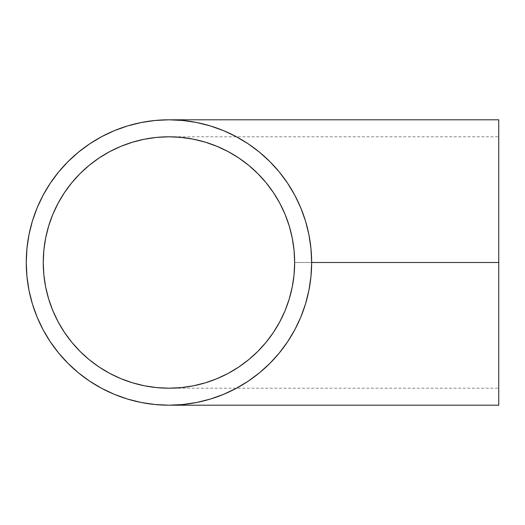 <?xml version="1.0" encoding="UTF-8"?>
<svg xmlns="http://www.w3.org/2000/svg" width="525" height="525" viewBox="0 0 525 525"><rect width="100%" height="100%" fill="white"/><g stroke="black" fill="none" stroke-linecap="round" stroke-linejoin="round"><path stroke-width="0.39" stroke-dasharray="2.62 1.97" d="M169.083 388.205L181.269 387.601L193.476 385.79L205.439 382.791L217.055 378.637L228.211 373.36L238.79 367.021L248.699 359.671L257.841 351.389L266.123 342.248L273.473 332.338L279.812 321.759L285.088 310.603L289.242 298.988L292.241 287.024L294.053 274.824L294.656 262.598M181.368 387.588L169.102 388.205M205.38 382.81A125.705 125.705 0 0 1 193.561 385.77L193.417 385.803A125.705 125.705 0 0 1 175.12 388.054M217.212 378.571L228.211 373.36L238.718 367.067M228.368 373.275L217.055 378.637L205.439 382.791L217.055 378.637L205.439 382.791L193.581 385.77M238.921 366.929L248.601 359.75M279.904 321.589L273.584 332.168M285.16 310.433L285.022 310.767M292.208 287.175A125.705 125.705 0 0 1 289.295 298.823L289.19 299.171M196.731 122.528A142.702 142.702 0 0 0 168.952 119.798L182.936 120.487L196.79 122.542L210.374 125.941L223.558 130.659L236.217 136.651L248.233 143.85L259.481 152.191L269.857 161.595L279.261 171.97L287.602 183.218L294.801 195.228L300.792 207.893L305.511 221.077L308.91 234.662L310.964 248.515L308.91 234.662L305.511 221.077L300.792 207.893L294.801 195.228L287.602 183.218L279.261 171.97L269.857 161.595L259.481 152.191L248.233 143.85L236.217 136.651L223.558 130.659L210.374 125.941L196.79 122.542L182.936 120.487L168.952 119.798L182.936 120.487L196.79 122.542L210.374 125.941L223.558 130.659L236.217 136.651L248.233 143.85L259.481 152.191L269.857 161.595L279.261 171.97L287.602 183.218L294.801 195.228L300.792 207.893L305.511 221.077L308.91 234.662L310.964 248.515L311.653 262.5L498.75 262.5L498.75 119.798L498.75 262.5L294.656 262.5L498.75 262.5L498.75 388.205L498.75 262.5L311.653 262.5L310.964 248.515L311.653 262.5A142.702 142.702 0 0 0 236.25 136.664M285.009 310.787L289.242 298.988L292.241 287.024L294.053 274.824L294.643 264.16M294.656 262.677L294.053 274.824L292.241 287.024L289.242 298.988L285.088 310.603L279.812 321.759L273.473 332.338L266.221 342.129M273.374 332.489L266.123 342.248L257.965 351.258M266.063 342.313L257.841 351.389L248.699 359.671L257.841 351.389L248.699 359.671L238.79 367.021L228.211 373.36L217.055 378.637M205.439 382.791L193.476 385.79L181.269 387.601L168.912 388.205A125.705 125.705 0 0 0 175.101 388.054M58.091 321.759L52.815 310.603L48.661 298.988L45.662 287.024L43.851 274.824L43.247 262.461A125.705 125.705 0 0 0 43.247 262.539M89.178 359.645A125.705 125.705 0 0 0 89.237 359.697L80.062 351.389L71.781 342.248L64.431 332.338M205.524 382.764A125.705 125.705 0 0 0 228.296 373.314M285.049 310.702A125.705 125.705 0 0 0 289.19 299.158M292.267 286.867A125.705 125.705 0 0 0 292.274 238.133M223.683 394.288A142.702 142.702 0 0 0 311.653 262.5L310.964 276.485L308.91 290.338L305.511 303.923L300.792 317.107L294.801 329.772L287.602 341.782L279.261 353.03L269.857 363.405L259.481 372.809L248.233 381.15L236.217 388.349L223.558 394.341L210.374 399.059L196.79 402.458L182.936 404.512L168.952 405.202L182.936 404.512L196.79 402.458L210.374 399.059L223.558 394.341L236.217 388.349L248.233 381.15L259.481 372.809L269.857 363.405L279.261 353.03L287.602 341.782L294.801 329.772L300.792 317.107L305.511 303.923L308.91 290.338L310.964 276.485L311.653 262.5L310.964 248.515L308.91 234.662L305.511 221.077L300.792 207.893L294.801 195.228L287.602 183.218L279.261 171.97L269.857 161.595L259.481 152.191L248.233 143.85L236.217 136.651A142.702 142.702 0 0 0 223.663 130.705M223.447 130.613A142.702 142.702 0 0 0 210.466 125.967M210.289 125.915A142.702 142.702 0 0 0 196.849 122.555M101.653 136.664A142.702 142.702 0 0 0 89.749 143.798M50.249 183.297A142.702 142.702 0 0 0 43.116 195.202L37.111 207.893L32.392 221.077L28.993 234.662L26.939 248.515L26.25 262.5L26.939 276.485L28.993 290.338L32.392 303.923M89.749 381.202A142.702 142.702 0 0 0 101.653 388.336L114.345 394.341L127.529 399.059L141.113 402.458L154.967 404.512L168.952 405.202L182.936 404.512L196.79 402.458L210.374 399.059L223.558 394.341L236.217 388.349L248.233 381.15L259.481 372.809L269.857 363.405L279.261 353.03L287.602 341.782L294.801 329.772L300.792 317.107L305.511 303.923L308.91 290.338L310.964 276.485L311.653 262.5L310.964 248.515L308.91 234.662L305.511 221.077L300.792 207.893L294.801 195.228L287.602 183.218L279.261 171.97L269.857 161.595L259.481 152.191L248.233 143.85L236.217 136.651L223.558 130.659L210.374 125.941L196.79 122.542L182.936 120.487L168.952 119.798L154.967 120.487L141.113 122.542L127.529 125.941M43.116 329.798A142.702 142.702 0 0 0 50.249 341.703M168.952 405.202L175.954 405.031L168.952 405.202A142.702 142.702 0 0 0 196.724 402.472M196.888 402.439A142.702 142.702 0 0 0 210.328 399.072M210.453 399.033A142.702 142.702 0 0 0 223.466 394.38M292.215 237.851L292.241 237.976A125.705 125.705 0 0 0 289.242 226.012L292.241 237.976L294.053 250.176L294.656 262.5L294.053 250.176L292.241 237.976L289.242 226.012L285.088 214.397L289.242 226.012L292.241 237.976L294.053 250.176L294.656 262.5L294.053 274.824L292.241 287.024L289.242 298.988L285.088 310.603L279.812 321.759M193.423 139.204A125.705 125.705 0 0 0 175.12 136.946L193.476 139.21L205.439 142.209L217.055 146.363L228.211 151.64L238.79 157.979L248.699 165.329L257.841 173.611L266.123 182.752L273.473 192.662L279.812 203.241L285.088 214.397L289.19 225.829A125.705 125.705 0 0 0 285.049 214.298M228.296 151.686A125.705 125.705 0 0 0 228.119 151.594A125.705 125.705 0 0 0 205.537 142.236M181.453 137.419L193.581 139.23L205.341 142.177A125.705 125.705 0 0 0 193.522 139.223M175.081 136.946A125.705 125.705 0 0 0 168.912 136.795M71.807 182.726A125.705 125.705 0 0 0 71.754 182.785L80.062 173.611L89.204 165.329L99.113 157.979M169.772 136.802L170.513 136.808M205.301 142.163L193.364 139.191M217.206 146.429L228.211 151.64L238.613 157.868M238.96 158.097L248.699 165.329L257.696 173.473M257.965 173.742L266.063 182.687M273.584 192.832L273.361 192.498M279.884 203.378L285.009 214.213M236.217 136.651L223.558 130.659L210.374 125.941L196.79 122.542L182.936 120.487L168.952 119.798M114.345 130.659L101.679 136.651L89.67 143.85L78.422 152.191L68.047 161.595L58.642 171.97L50.302 183.218M37.111 317.107L43.103 329.772L50.302 341.782L58.642 353.03L68.047 363.405L78.422 372.809L89.67 381.15M45.662 237.976L48.661 226.012L52.815 214.397L58.091 203.241L64.431 192.662M109.692 151.64L120.848 146.363L132.464 142.209L144.428 139.21L156.627 137.399L168.952 136.795L181.269 137.399L175.12 136.946M228.06 151.561L217.055 146.363L205.439 142.209L217.166 146.409M266.05 182.667L273.473 192.662L279.871 203.359M248.699 359.671L238.79 367.021L228.211 373.36M193.476 385.79L181.269 387.601M144.428 385.79L132.464 382.791L120.848 378.637L109.692 373.36L99.113 367.021M310.964 276.485L311.653 262.5L310.964 276.485L308.91 290.338L310.964 276.485M305.511 303.923L308.91 290.338L305.511 303.923L300.792 317.107L305.511 303.923M294.801 329.772L300.792 317.107L294.801 329.772L287.602 341.782L294.801 329.772M279.261 353.03L287.602 341.782L279.261 353.03L269.857 363.405L279.261 353.03M259.481 372.809L248.233 381.15L236.217 388.349L223.558 394.341L210.374 399.059L196.79 402.458L182.936 404.512L175.954 405.031L182.936 404.512L196.79 402.458L210.374 399.059L223.558 394.341L236.217 388.349L248.233 381.15L259.481 372.809L269.857 363.405M498.75 262.5L498.75 405.202L498.75 262.5L294.656 262.5L498.75 262.5L498.75 136.795L498.75 262.5M294.656 262.402L294.053 250.176L292.261 238.081M292.241 237.976L289.295 226.177M248.627 165.27L238.79 157.979L228.211 151.64M181.158 137.393L193.567 139.23M169.181 136.795L498.75 136.795M289.242 226.012L285.088 214.397L279.812 203.241L273.473 192.662L266.123 182.752L257.841 173.611L248.699 165.329M168.952 388.205L498.75 388.205"/><path stroke-width="0.79" d="M175.153 388.054L181.269 387.601L175.035 388.054M193.476 385.79L181.269 387.601L193.476 385.79L205.439 382.791L193.476 385.79L181.269 387.601L168.952 388.205L156.627 387.601L144.428 385.79L132.464 382.791L120.848 378.637L109.692 373.36L99.113 367.021L89.204 359.671L80.062 351.389L71.781 342.248L64.431 332.338L58.091 321.759L52.815 310.603L48.661 298.988L45.662 287.024L43.851 274.824L43.247 262.5A125.705 125.705 0 0 1 168.952 136.795A125.705 125.705 0 0 1 294.656 262.5L294.053 274.824L292.241 287.024L289.242 298.988L285.088 310.603L279.812 321.759L273.473 332.338L266.123 342.248L257.841 351.389L248.699 359.671L238.79 367.021L228.211 373.36L217.055 378.637L205.439 382.791L193.476 385.79M498.75 262.5L498.75 119.798L498.75 262.5L311.653 262.5L498.75 262.5L498.75 405.202L498.75 262.5M311.653 262.395L311.653 262.5A142.702 142.702 0 0 1 168.952 405.202A142.702 142.702 0 0 1 26.25 262.5A142.702 142.702 0 0 1 168.952 119.798A142.702 142.702 0 0 1 311.653 262.5L310.964 248.515L308.91 234.662L305.55 221.202M305.511 221.077L300.799 207.907L294.801 195.228L287.602 183.218L279.261 171.97L269.857 161.595L259.481 152.191L248.266 143.87M236.25 136.664A142.702 142.702 0 0 0 236.217 136.651L248.187 143.817M236.217 136.651L223.558 130.659L210.374 125.941L196.855 122.555A142.702 142.702 0 0 0 196.731 122.528M196.855 122.555L182.936 120.487L168.965 119.798A142.702 142.702 0 0 0 101.653 136.664M294.643 264.16L294.656 262.677M279.812 321.759L285.088 310.603L279.812 321.759L273.473 332.338L279.812 321.759M266.123 342.248L273.473 332.338L266.123 342.248L257.841 351.389L266.123 342.248M257.841 351.389L248.699 359.671L238.79 367.021L228.211 373.36L216.917 378.696M205.518 382.764L217.055 378.637M43.247 262.539A125.705 125.705 0 0 0 43.844 274.752M43.857 274.89A125.705 125.705 0 0 0 52.776 310.511M52.854 310.702A125.705 125.705 0 0 0 58.045 321.668M58.137 321.845A125.705 125.705 0 0 0 71.754 342.215M71.807 342.274A125.705 125.705 0 0 0 80.017 351.337M80.115 351.435A125.705 125.705 0 0 0 89.178 359.645M89.237 359.697A125.705 125.705 0 0 0 109.607 373.314M109.784 373.406A125.705 125.705 0 0 0 120.75 378.597M120.94 378.676A125.705 125.705 0 0 0 156.562 387.594M156.699 387.608A125.705 125.705 0 0 0 168.912 388.205M228.296 373.314A125.705 125.705 0 0 0 248.666 359.697M248.725 359.645A125.705 125.705 0 0 0 257.788 351.435M257.887 351.337A125.705 125.705 0 0 0 266.096 342.274M266.149 342.215A125.705 125.705 0 0 0 279.766 321.845M279.858 321.668A125.705 125.705 0 0 0 285.049 310.702M289.19 299.158A125.705 125.705 0 0 0 289.295 298.823M292.274 238.133A125.705 125.705 0 0 0 292.241 237.976L294.053 250.176L294.656 262.5A125.705 125.705 0 0 1 168.952 388.205A125.705 125.705 0 0 1 43.247 262.5L43.851 250.176L45.662 237.976L48.661 226.012L52.815 214.397L58.091 203.241L64.431 192.662L71.781 182.752L80.062 173.611L89.204 165.329L99.113 157.979L109.692 151.64L120.848 146.363L132.464 142.209L144.428 139.21L156.627 137.399L168.952 136.795L181.269 137.399L175.12 136.946A125.705 125.705 0 0 0 175.081 136.946M89.749 143.798A142.702 142.702 0 0 0 50.249 183.297M43.116 195.202A142.702 142.702 0 0 0 43.116 329.798M101.653 388.336A142.702 142.702 0 0 0 168.952 405.202L182.936 404.512L196.79 402.458L210.374 399.059L223.558 394.341L236.217 388.349L248.233 381.15L259.481 372.809L269.857 363.405L279.261 353.03L287.602 341.782L294.801 329.772L300.792 317.107L305.511 303.923L308.91 290.338L310.964 276.485L311.653 262.605M50.249 341.703A142.702 142.702 0 0 0 89.749 381.202M175.212 136.953L168.952 136.795L181.269 137.399L193.476 139.21L181.269 137.399L193.476 139.21L205.439 142.209L193.476 139.21L205.439 142.209L217.055 146.363L205.439 142.209L217.055 146.363L228.211 151.64L217.055 146.363L228.211 151.64L238.79 157.979L228.211 151.64L238.79 157.979L248.699 165.329L238.79 157.979L248.699 165.329L257.841 173.611L248.699 165.329L257.841 173.611L266.123 182.752L257.841 173.611L266.123 182.752L273.473 192.662L266.123 182.752L273.473 192.662L279.812 203.241L273.473 192.662L279.812 203.241L285.088 214.397L279.812 203.241L285.088 214.397L289.242 226.012A125.705 125.705 0 0 0 289.19 225.829M285.049 214.298A125.705 125.705 0 0 0 279.858 203.332M279.766 203.155A125.705 125.705 0 0 0 266.149 182.785M266.096 182.726A125.705 125.705 0 0 0 257.887 173.663M257.788 173.565A125.705 125.705 0 0 0 248.725 165.355M248.666 165.303A125.705 125.705 0 0 0 228.296 151.686M168.912 136.795A125.705 125.705 0 0 0 156.699 137.393M156.562 137.406A125.705 125.705 0 0 0 120.94 146.324M120.75 146.403A125.705 125.705 0 0 0 109.784 151.594M109.607 151.686A125.705 125.705 0 0 0 89.237 165.303M89.178 165.355A125.705 125.705 0 0 0 80.115 173.565M80.017 173.663A125.705 125.705 0 0 0 71.807 182.726M71.754 182.785A125.705 125.705 0 0 0 58.137 203.155M58.045 203.332A125.705 125.705 0 0 0 52.854 214.298M52.776 214.489A125.705 125.705 0 0 0 43.857 250.11M43.844 250.248A125.705 125.705 0 0 0 43.247 262.461M169.102 136.795L169.772 136.802M498.75 119.798L168.952 119.798L154.967 120.487L141.113 122.542L127.529 125.941L114.345 130.659L101.679 136.651L89.67 143.85L78.422 152.191L68.047 161.595L58.642 171.97L50.302 183.218L43.103 195.228L37.111 207.893L32.392 221.077L28.993 234.662L26.939 248.515L26.25 262.5L26.939 276.485L28.993 290.338L32.392 303.923L37.111 317.107L43.103 329.772L50.302 341.782L58.642 353.03L68.047 363.405L78.422 372.809L89.67 381.15L101.679 388.349L114.345 394.341L127.529 399.059L141.113 402.458L154.967 404.512L168.952 405.202L498.75 405.202M285.088 214.397L289.242 226.012L292.241 237.976L294.053 250.176L294.656 262.5L294.053 274.824L292.241 287.024L289.242 298.988L285.088 310.603M127.529 125.941L114.345 130.659M50.302 183.218L43.103 195.228M32.392 303.923L37.111 317.107M89.67 381.15L101.679 388.349M43.247 262.5L43.851 250.176L45.662 237.976M64.431 192.662L71.781 182.752M99.113 157.979L109.692 151.64M168.952 388.205L156.627 387.601L144.428 385.79M99.113 367.021L89.204 359.671M64.431 332.338L58.091 321.759M269.863 363.398L259.481 372.809M289.242 226.012L292.241 237.976M170.513 136.808L169.181 136.795"/></g></svg>
